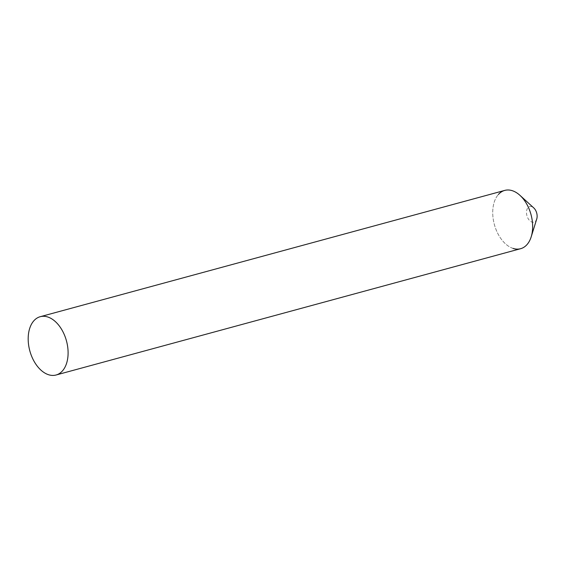 <?xml version="1.0" encoding="UTF-8"?>
<svg xmlns="http://www.w3.org/2000/svg" width="565" height="565" viewBox="0 0 565 565"><rect width="100%" height="100%" fill="white"/><g stroke="black" fill="none" stroke-linecap="round" stroke-linejoin="round"><path stroke-width="0.42" stroke-dasharray="2.83 2.12" d="M536.75 218.959A8.058 5.064 74.8 0 1 535.627 221.042A8.058 5.064 74.8 0 1 528.098 218.542A8.058 5.064 74.8 0 1 528 207.673A8.058 5.064 74.8 0 1 533.741 207.892M513.048 248.409A30.206 18.984 74.8 0 1 494.368 224.538A30.206 18.984 74.8 0 1 498.387 194.494A30.206 18.984 -105.2 0 0 496.247 230.096A30.206 18.984 -105.2 0 0 520.612 248.706M504.764 190.405A30.206 18.984 -105.2 0 0 498.387 194.494"/><path stroke-width="0.85" d="M498.387 194.494A30.206 18.984 74.8 0 1 519.92 195.313A30.206 18.984 74.8 0 1 531.199 236.806A30.206 18.984 74.8 0 1 526.983 244.624A30.206 18.984 74.8 0 1 513.048 248.409M519.92 195.313L533.741 207.892A8.058 5.064 74.8 0 1 536.75 218.959L531.199 236.806M56.069 375.005L520.612 248.706A30.206 18.984 -105.2 0 0 526.983 244.624A30.206 18.984 -105.2 0 0 529.123 209.022A30.206 18.984 -105.2 0 0 504.764 190.405L40.214 316.704A30.206 18.984 -105.2 0 0 33.844 320.793A30.206 18.984 -105.2 0 0 31.704 356.395A30.206 18.984 -105.2 0 0 56.069 375.005A30.206 18.984 -105.2 0 0 62.44 370.923A30.206 18.984 -105.2 0 0 64.579 335.32A30.206 18.984 -105.2 0 0 40.214 316.704"/></g></svg>
